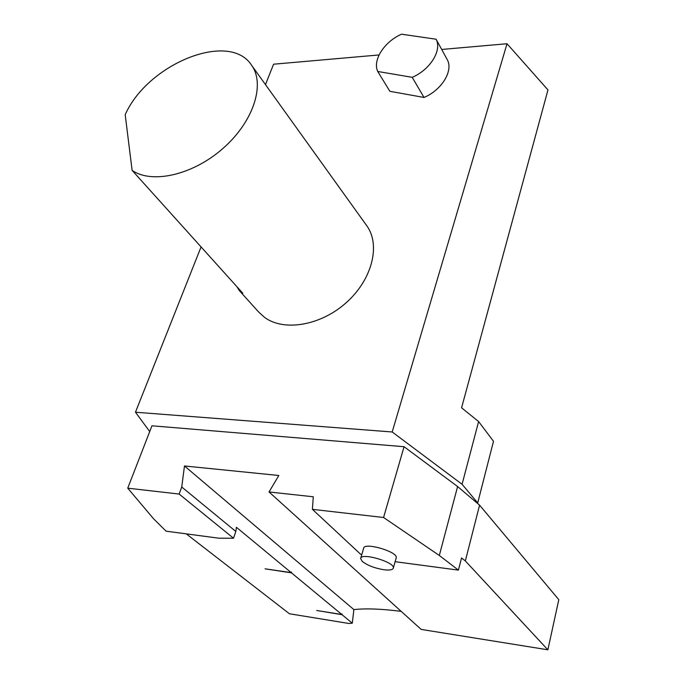 <?xml version="1.0" encoding="UTF-8"?>
<svg xmlns="http://www.w3.org/2000/svg" width="684" height="684" viewBox="0 0 684 684"><rect width="100%" height="100%" fill="white"/><g stroke="black" fill="none" stroke-linecap="round" stroke-linejoin="round"><path stroke-width="1.03" d="M149.728 431.57L135.466 412.221L201.07 246.915M265.478 84.611L273.583 64.202L379.064 54.951M392.188 431.98L462.076 484.272L478.62 421.558L461.58 407.801L547.969 89.929L507.024 43.733L392.188 431.98L135.466 412.221M361.819 554.527L360.682 554.296L312.417 509.341L313.272 496.781L269.026 491.958L278.833 475.491L184.475 465.975L181.739 487.008L235.826 531.477L236.407 527.279L291.187 572.611L265.059 568.832L291.469 572.85L341.786 614.489L316.735 610.487L342.034 614.694L352.303 623.192L348.934 623.483L289.426 613.762L186.245 533.853M291.469 572.85L291.529 572.081L291.187 572.611M341.786 614.489L342.077 613.967L342.034 614.694M352.303 623.192L353.867 609.589C365.897 608.281 381.672 608.871 401.192 611.359M184.475 465.975L353.867 609.589M269.026 491.958L421.173 629.417L547.867 649.8L558.802 599.68L479.578 505.151L465.342 560.931L547.867 649.8M395.113 561.692L458.417 570.123L461.546 557.964L465.342 560.931M233.518 538.222L218.966 538.214L166.084 531.169L153.661 518.874L127.737 488.171L179.14 494.062L233.518 538.222L235.826 531.477M181.739 487.008L179.14 494.062M236.809 286.587L239.357 290.632L242.794 293.231L132.115 170.376C152.045 184.295 193.127 174.924 223.198 148.231C253.439 121.701 265.426 84.431 251.644 65.339C229.473 30.327 147.556 63.937 125.198 114.69L132.115 170.376M436.093 39.227C442.172 50.3 430.159 69.734 412.221 77.326L377.73 71.478C372.395 60.141 384.314 41.698 401.508 34.2L436.093 39.227L447.345 59.79C453.432 70.862 441.693 90.074 424.029 97.461L389.889 91.314L377.73 71.478M412.221 77.326L424.029 97.461M239.742 291.059L258.629 311.989L264.554 317.376C283.963 331.808 320.83 325.618 346.42 302.508C372.173 279.551 380.74 245.154 366.915 225.934L366.419 225.25M441.693 49.462L507.024 43.733M127.737 488.171L151.968 425.799L404.064 446.712L457.605 486.538L476.834 502.826L477.706 502.911L462.076 484.272M478.62 421.558L493.489 441.291L477.706 502.911M476.834 502.826L479.578 505.151M312.417 509.341L383.57 517.497L439.316 555.468L457.605 486.538M439.316 555.468L458.417 570.123M383.57 517.497L404.064 446.712M362.195 561.35L360.639 558.529C360.724 552.133 395.138 562.12 393.334 568.036C392.761 569.883 389.572 570.447 383.75 569.729C374.447 568.13 367.265 565.343 362.195 561.35M396.13 558.084L396.224 557.759C398.062 551.706 363.768 541.788 363.64 548.311L360.733 558.204M366.915 225.934L251.644 65.339M396.224 557.759L393.334 568.036"/></g></svg>
